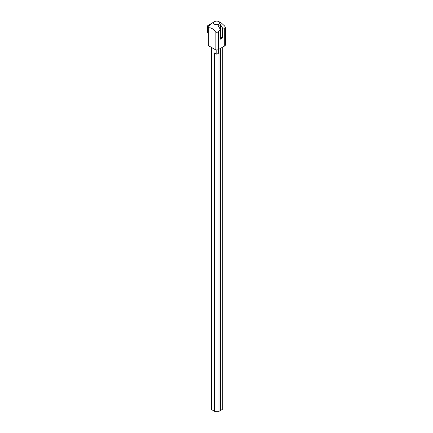 <?xml version="1.0" encoding="UTF-8"?>
<svg xmlns="http://www.w3.org/2000/svg" width="433" height="433" viewBox="0 0 433 433"><rect width="100%" height="100%" fill="white"/><g stroke="black" fill="none" stroke-linecap="round" stroke-linejoin="round"><path stroke-width="0.65" d="M208.262 27.268L208.95 27.809C211.001 27.566 213.068 28.784 215.158 31.463L215.158 49.557L208.95 45.968A2.349 1.359 0 0 1 208.262 45.01L208.262 27.214L210.611 24.118L207.618 25.764L214.492 21.65A3.134 1.808 0 0 0 214.492 24.21A3.134 1.808 0 0 0 218.925 24.21A3.134 1.808 0 0 0 218.925 21.65A3.134 1.808 0 0 0 214.492 21.65L210.389 24.161M224.689 27.988L224.689 45.968A2.349 1.359 0 0 0 225.382 45.01L225.382 27.447L225.1 27.923L222.638 28.226L220.532 24.686L219.428 25.076L218.319 25.964L220.424 29.509L218.481 31.501C217.371 32.562 216.262 32.551 215.158 31.463M225.382 27.447L224.689 26.067L221.534 23.155L218.925 21.65M216.819 49.952L216.819 54.228L214.606 52.945L214.606 411.35L218.984 411.318L222.253 409.494L222.253 47.376M218.373 53.264L218.984 52.913L218.984 411.318M211.391 47.376L211.391 409.494L214.606 411.35M220.592 48.339L220.592 410.452M216.819 54.228L218.373 53.329L218.373 49.616M222.638 28.226L222.638 37.877L220.424 39.154L220.424 29.509M215.158 49.557A2.349 1.359 0 0 0 218.481 49.557L218.481 31.501M224.689 45.968L218.481 49.557M207.618 25.764L207.618 32.405L208.262 32.773M220.532 24.686L220.532 36.724M220.532 48.372L220.532 410.424M220.424 36.789L222.638 37.877M208.95 45.968L208.95 27.809"/></g></svg>
